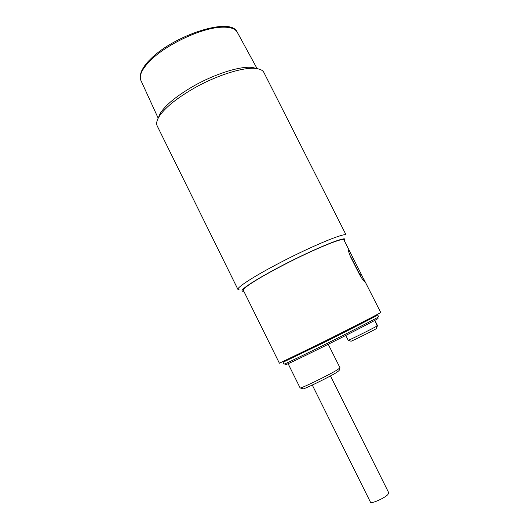 <?xml version="1.0" encoding="UTF-8"?>
<svg xmlns="http://www.w3.org/2000/svg" width="529" height="529" viewBox="0 0 529 529"><rect width="100%" height="100%" fill="white"/><g stroke="black" fill="none" stroke-linecap="round" stroke-linejoin="round"><path stroke-width="0.79" d="M263.925 72.539C262.82 70.37 260.235 69.028 256.168 68.499C244.008 66.714 216.665 75.224 193.495 88.528C175.602 98.963 163.983 108.564 158.64 117.339C156.624 120.91 156.154 123.786 157.225 125.968L237.957 289.475C236.364 287.664 254.502 275.94 280.403 262.51C311.039 246.494 343.03 233.177 346.019 234.81L263.925 72.539M243.776 291.155L243.175 291.201C236.992 291.611 255.256 279.431 284.027 264.606C312.738 249.767 341.397 237.792 344.69 238.936L344.353 240.794M239.207 289.872L237.957 289.475M256.836 68.591L252.492 67.467C240.86 65.748 214.966 73.782 193.052 86.379C176.124 96.258 165.108 105.383 160.016 113.775L158.31 117.927M361.307 274.339L364.739 281.408C364.058 281.593 362.325 279.305 359.548 274.531L350.965 257.603C349.147 253.616 348.373 251.149 348.644 250.197L350.218 252.359L361.307 274.339L360.031 274.994L361.221 277.454M350.218 252.359L343.89 239.875C343.883 236.926 313.029 249.615 282.784 265.399C258.807 277.804 241.885 288.622 243.32 290.236L279.398 363.231L321.48 342.852C352.261 327.524 382.09 312.209 380.728 312.487L363.972 279.457M360.844 276.852L357.895 271.265M353.246 262.1L350.072 255.686M352.883 257.722L351.6 258.377L360.031 274.994M351.6 258.377L349.801 255.031M374.869 320.343L377.157 325.917L376.231 328.688C373.388 330.546 351.051 341.622 350.985 341.212L348.214 340.286L345.781 335.446M376.284 328.522L377.508 325.619L375.663 321.976M348.214 340.286C347.877 340.927 374.195 327.861 377.157 325.917M288.126 363.727L300.108 387.929C299.414 389.39 328.112 375.471 337.191 369.916L340.035 367.86L328.231 344.267M300.36 387.962L302.833 388.795C301.47 390.567 328.086 377.713 336.543 372.502L339.096 370.565L339.909 368.085M283.279 362.127L322.597 343.209C349.352 329.898 376.02 316.216 377.587 315.046L377.514 314.934M283.048 362.312L283.961 364.15C283.775 364.666 304.003 354.946 329.137 342.382C354.258 329.825 376.641 318.253 378.519 316.884L377.799 314.867M285.706 364.58C283.729 366.028 302.72 356.996 327.874 344.445C353.008 331.908 376.106 319.946 377.977 318.537L378.043 318.346M312.302 385.052L370.472 502.2C370.875 504.19 384.147 498.417 387.81 494.641L388.795 492.883L330.453 375.927M140.899 80.408C139.762 78.914 139.894 75.978 141.309 71.594C143.504 67.011 146.335 63.103 149.786 59.863C172.963 35.595 230.994 16.26 237.223 32.17C235.134 28.52 229.917 26.867 221.565 27.21C201.602 27.773 165.498 44.753 149.806 61.08C141.898 69.239 138.922 75.687 140.899 80.408L158.178 118.179M237.223 32.17L257.114 68.638M252.492 67.467L256.168 68.499M160.016 113.775L158.64 117.339M283.504 361.446L283.227 362.279M376.84 314.709L377.673 314.986"/></g></svg>

